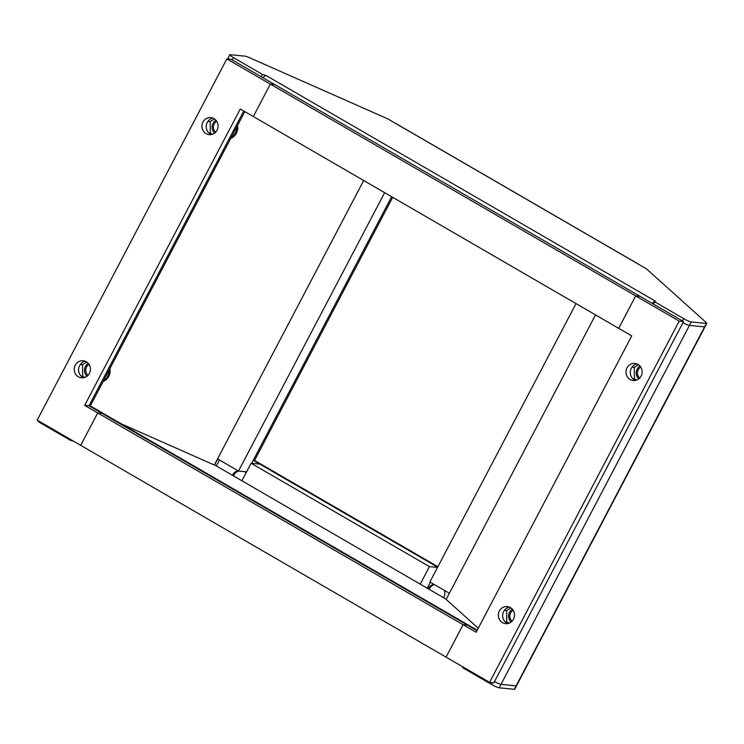 <?xml version="1.0" encoding="UTF-8"?>
<svg xmlns="http://www.w3.org/2000/svg" width="744" height="744" viewBox="0 0 744 744"><rect width="100%" height="100%" fill="white"/><g stroke="black" fill="none" stroke-linecap="round" stroke-linejoin="round"><path stroke-width="1.12" d="M704.577 326.914A6.594 0.865 27.7 0 0 704.977 326.83A6.594 0.865 -152.3 0 1 704.577 326.914L689.446 325.435A6.594 0.865 -152.3 0 1 682.936 322.691A6.594 0.865 27.7 0 0 689.446 325.435L704.577 326.914L706.4 323.445A6.594 0.865 -152.3 0 0 706.8 323.352L516.541 685.736A6.594 0.865 -152.3 0 1 516.141 685.829L501.01 684.35A6.594 0.865 -152.3 0 1 494.509 681.597A6.594 0.865 -152.3 0 0 501.01 684.35L516.141 685.829L704.577 326.914M392.683 197.318L254.55 460.434L437.9 566.714M429.149 589.304A9.495 8.965 95.6 0 1 429.334 588.932A9.495 8.965 95.6 0 1 434.273 584.524M233.411 475.844A9.495 8.965 95.6 0 1 233.597 475.472A9.495 8.965 95.6 0 1 238.582 471.045M706.8 323.352A6.594 0.865 -152.3 0 0 706.335 322.663L646.452 268.844L395.343 123.281A6.594 2 -59.9 0 1 395.613 123.365L639.031 264.464A6.594 2 -59.9 0 1 639.236 264.659M228.594 59.074A6.594 0.865 -152.3 0 1 227.99 58.265A6.594 0.865 27.7 0 0 228.594 59.074M395.343 123.281L387.652 118.817L248.468 57.251A6.594 0.865 -152.3 0 0 245.343 56.181L230.212 54.703A6.594 0.865 -152.3 0 0 229.812 54.786L227.99 58.265A6.594 0.865 27.7 0 1 228.389 58.172M652.321 303.45A6.594 2 -59.9 0 1 655.38 301.162L654.674 301.794L683.662 318.599A6.594 0.865 -152.3 0 0 691.269 321.966L706.4 323.445M229.812 54.786A6.594 0.865 -152.3 0 0 233.486 57.641L262.474 74.447L266.092 75.507A6.594 2 -59.9 0 0 263.032 77.795M261.256 76.762L262.474 74.447M653.455 304.11L654.674 301.794M251.677 463.298L391.632 196.714L253.248 460.303L437.649 567.198L259.768 464.089L251.109 463.242L429.437 566.621L420.239 584.142M428.088 588.699A9.495 8.965 95.6 0 1 433.668 584.17M444.419 590.401A9.495 8.965 95.6 0 1 443.75 597.776M232.361 475.239A9.495 8.965 95.6 0 1 237.941 470.71M244.655 471.64A9.495 8.965 95.6 0 1 246.115 472.747M244.813 111.6L90.043 406.391M84.667 405.359L97.715 412.929L80.696 445.34L37.2 420.127L226.846 58.906L270.342 84.119L253.323 116.538L240.275 108.968L84.667 405.359L89.001 405.787L243.762 110.996L89.001 405.787L476.969 630.679L90.089 406.419L91.382 406.54L477.22 630.205M514.318 689.297A6.594 0.865 -152.3 0 0 514.718 689.214L516.541 685.736A6.594 0.865 -152.3 0 1 516.141 685.829L514.318 689.297L499.187 687.819A6.594 0.865 -152.3 0 1 491.589 684.461L462.601 667.656L462.973 666.94M73.628 441.248L70.392 440.299L41.404 423.494A6.594 0.865 -152.3 0 1 37.73 420.648L37.814 420.49M70.773 439.592L70.392 440.299M254.55 460.434L253.248 460.303M109.015 370.27A11.737 11.076 95.6 0 1 107.61 376.408A11.737 11.076 95.6 0 1 103.416 380.937M109.907 368.568A11.346 10.704 95.6 0 1 108.754 376.362A11.346 10.704 95.6 0 1 103.091 381.542M87.987 375.348A6.594 6.222 95.6 0 1 89.057 364.421M86.76 362.049L82.538 364.755L82.686 376.166L84.816 377.403M80.259 364.532L82.538 364.755M81.133 376.018L82.686 376.166M87.02 376.213A7.914 7.468 95.6 0 1 88.266 363.379M236.657 127.14A11.737 11.076 95.6 0 1 235.253 133.278A11.737 11.076 95.6 0 1 231.059 137.798M237.55 125.438A11.346 10.704 95.6 0 1 236.406 133.232A11.346 10.704 95.6 0 1 230.742 138.412M215.639 132.218A6.594 6.222 95.6 0 1 216.699 121.281M214.402 118.91L210.18 121.625L210.329 133.037L212.458 134.273M207.911 121.402L210.18 121.625M208.776 132.888L210.329 133.037M214.663 133.083A7.914 7.468 95.6 0 1 215.918 120.249M512.077 621.175A6.594 6.222 95.6 0 1 513.137 610.247M510.84 607.876L506.618 610.591L506.766 622.003L508.896 623.24M504.348 610.368L506.618 610.591M505.213 621.854L506.766 622.003M511.1 622.049A7.914 7.468 95.6 0 1 512.356 609.206M639.719 378.045A6.594 6.222 95.6 0 1 640.789 367.118M638.491 364.746L634.269 367.452L634.418 378.873L636.548 380.1M631.991 367.238L634.269 367.452M632.865 378.715L634.418 378.873M638.752 378.91A7.914 7.468 95.6 0 1 639.998 366.076M241.902 480.773L251.109 463.242M429.437 566.621L437.537 567.412M430.348 582.245L427.223 588.197M217.546 458.89L238.508 471.036L384.657 192.668M246.599 471.826L238.508 471.036M576.033 303.608L429.883 581.975L449.367 593.266M214.43 464.842L446.242 599.218M478.243 628.252L446.149 599.394L595.516 314.898M363.695 180.522L214.337 465.019L121.188 423.82M213.937 118.621A8.575 8.091 -84.4 0 0 210.812 117.617A8.575 8.091 -84.4 0 0 202.266 123.653A8.575 8.091 -84.4 0 0 206.032 133.669A8.575 8.091 -84.4 0 0 209.148 134.673A8.575 8.091 -84.4 0 0 217.704 128.638A8.575 8.091 -84.4 0 0 213.937 118.621M86.285 361.751A8.575 8.091 -84.4 0 0 83.17 360.747A8.575 8.091 -84.4 0 0 74.614 366.783A8.575 8.091 -84.4 0 0 78.39 376.799A8.575 8.091 -84.4 0 0 81.505 377.812A8.575 8.091 -84.4 0 0 90.052 371.768A8.575 8.091 -84.4 0 0 86.285 361.751M226.846 58.906L231.179 59.325L683.541 321.548L493.886 682.769L489.561 682.35L446.065 657.138L463.084 624.718L476.132 632.279L631.74 335.888L618.692 328.327L635.711 295.907L679.207 321.12L489.561 682.35M270.342 84.119L274.676 84.537L270.342 84.119L635.711 295.907L640.045 296.335L635.711 295.907L618.692 328.327L253.323 116.538L270.342 84.119M97.715 412.929L102.049 413.348L97.715 412.929L463.084 624.718L467.409 625.137L463.084 624.718L446.065 657.138L80.696 445.34L97.715 412.929M212.951 118.138A8.575 8.091 -84.4 0 0 206.339 125.215A8.575 8.091 -84.4 0 0 210.366 134.097A8.575 8.091 -84.4 0 0 211.343 134.571M85.309 361.268A8.575 8.091 -84.4 0 0 78.687 368.345A8.575 8.091 -84.4 0 0 82.714 377.227A8.575 8.091 -84.4 0 0 83.7 377.71M502.47 622.635A8.575 8.091 -84.4 0 0 505.585 623.639A8.575 8.091 -84.4 0 0 514.141 617.604A8.575 8.091 -84.4 0 0 510.375 607.588A8.575 8.091 -84.4 0 0 507.259 606.574A8.575 8.091 -84.4 0 0 498.703 612.619A8.575 8.091 -84.4 0 0 502.47 622.635M630.121 379.505A8.575 8.091 -84.4 0 0 633.237 380.51A8.575 8.091 -84.4 0 0 641.793 374.474A8.575 8.091 -84.4 0 0 638.017 364.448A8.575 8.091 -84.4 0 0 634.902 363.444A8.575 8.091 -84.4 0 0 626.346 369.48A8.575 8.091 -84.4 0 0 630.121 379.505M679.207 321.12L683.541 321.548M509.389 607.104A8.575 8.091 -84.4 0 0 502.777 614.172A8.575 8.091 -84.4 0 0 506.804 623.054A8.575 8.091 -84.4 0 0 507.789 623.537M637.041 363.974A8.575 8.091 -84.4 0 0 630.419 371.042A8.575 8.091 -84.4 0 0 634.446 379.924A8.575 8.091 -84.4 0 0 635.432 380.407M655.38 301.162L266.092 75.507M691.269 321.966L499.187 687.819M683.662 318.599L682.453 320.915M233.486 57.641L232.268 59.957M219.471 460.006L216.346 465.949M214.598 464.944L217.722 458.992M41.404 423.494L41.776 422.787M491.589 684.461L492.537 682.639M227.608 58.981L227.99 58.265"/></g></svg>
